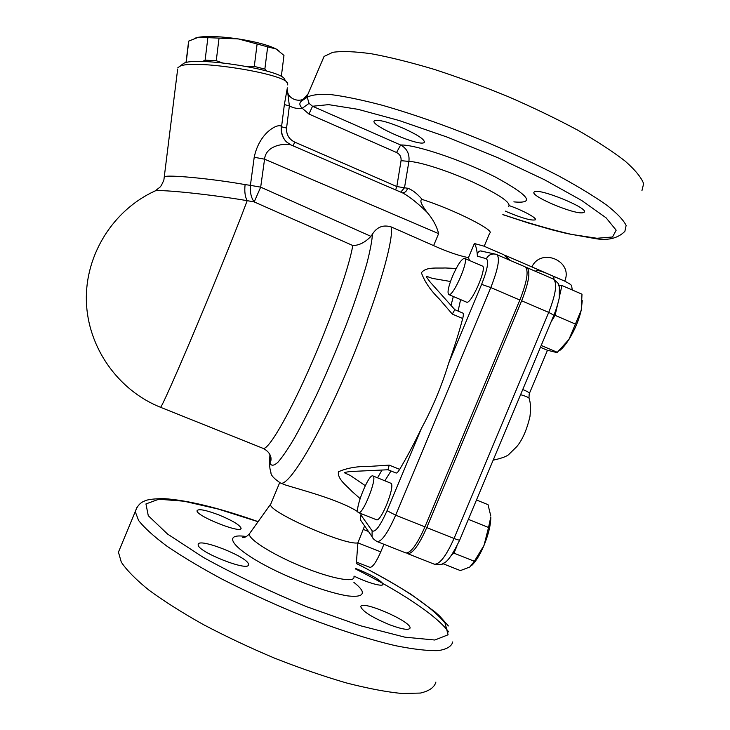 <?xml version="1.0" encoding="UTF-8"?>
<svg xmlns="http://www.w3.org/2000/svg" width="730" height="730" viewBox="0 0 730 730"><rect width="100%" height="100%" fill="white"/><g stroke="black" fill="none" stroke-linecap="round" stroke-linejoin="round"><path stroke-width="1.09" d="M153.875 191.506L155.225 190.877C113.141 209.957 85.018 254.861 86.368 301.161C87.71 347.48 118.114 390.34 160.509 407.276C161.211 408.179 176.258 374.508 197.1 324.887C217.905 275.347 239.705 221.154 247.178 200.659C245.034 196.753 244.34 191.397 245.098 184.599C211.809 178.631 165.701 174.315 164.469 176.897L164.396 177.472M177.673 69.022L163.885 179.945C162.179 184.124 160.828 186.561 159.843 187.254L155.225 190.877C161.713 189.344 211.6 194.582 247.178 200.659L254.177 201.909L352.763 245.508C349.25 267.28 330.106 321.83 308.471 370.411C286.808 419.13 267.755 450.839 263.001 448.329C266.623 450.145 269.069 452.518 270.301 455.447L270.985 457.765C271.113 460.11 270.921 461.232 270.419 461.141L269.835 456.095L270.155 463.532C271.487 466.078 274.042 465.694 277.811 462.391C282.291 457.281 287.802 449.233 294.336 438.246C301.408 425.59 308.973 410.817 317.039 393.908C329.622 366.615 341.129 338.857 351.568 310.633C357.855 292.912 362.993 277.062 366.971 263.065C370.174 250.563 372.008 240.891 372.482 234.065L370.94 236.356C365.1 242.442 359.041 245.499 352.763 245.508M287.346 87.865L284.371 104.563L289.372 105.905L287.291 89.051M284.371 104.563L281.552 126.801L286.562 128.06L289.372 105.905C293.433 108.131 297.721 108.916 302.247 108.268L308.963 114.062L396.572 152.515C399.885 154.213 401.381 156.932 401.062 160.673L396.819 186.542L294.674 142.085C288.925 139.184 286.224 134.512 286.562 128.06M286.525 141.967C282.41 137.714 280.694 132.586 281.397 126.573L281.552 126.801C281.013 131.774 282.191 136.291 285.083 140.37M293.177 145.891L294.674 142.085M395.614 189.919L396.819 186.542L404.493 187.774L408.909 161.412L401.062 160.673M400.752 192.127L404.493 187.774L407.577 188.24C406.738 191.233 404.995 192.766 402.349 192.82M407.577 188.24C412.048 189.608 416.93 193.35 422.214 199.482C419.403 199.947 421.046 204.245 427.132 212.375C432.945 219.155 436.777 226.245 438.62 233.637L433.62 245.618L391.508 227.048C383.478 224.466 377.136 226.802 372.482 234.065M403.161 193.167L403.17 193.176C410.114 197.118 418.098 203.515 427.132 212.375M508.737 259.752L503.883 254.797L483.798 246.101L474.372 243.519L468.477 257.644C458.951 255.783 447.335 251.768 433.62 245.618M422.223 199.472C453.512 209.382 495.935 230.78 489.666 233.162L484.191 246.275M281.397 126.573C279.471 122.713 259.606 131.19 254.213 157.26L264.57 159.177C265.902 144.467 286.562 143.034 291.078 144.987L403.17 193.167M177.828 67.753L179.662 66.403C192.474 58.783 286.47 73.776 287.675 83.43L287.72 84.945M254.213 157.26L250.399 185.347L245.098 184.599M508.664 206.517C511.374 202.794 499.466 194.664 472.958 182.135C448.193 170.875 419.558 161.695 408.909 161.412C409.703 153.902 406.938 148.427 400.624 145.005L396.572 152.515M513.856 201.872C535.437 203.889 529.387 195.667 495.707 177.207C462.583 160.244 415.014 144.33 400.624 145.005L312.531 106.251L308.963 114.062M502.888 214.574C528.137 223.024 551.077 229.649 571.699 234.44L596.903 238.263L612.534 237.004L616.166 230.187L606.046 217.786L581.682 200.476L544.47 179.735L497.951 157.771L447.435 137.194L398.972 120.459L358.065 109.336L328.619 104.636L312.531 106.251L309.073 103.377L302.247 108.268C299.245 105.33 299.072 102.857 301.736 100.868L307.239 97.263L307.531 95.119M309.073 103.377L307.239 97.263C311.582 94.763 319.612 93.896 331.347 94.654C345.18 96.433 362.208 99.983 382.429 105.303C415.543 114.811 451.377 127.558 489.939 143.536C514.686 154.267 537.618 165.071 558.724 175.939C578.178 186.542 594.193 196.297 606.776 205.176C617.106 213.352 623.557 220.113 626.121 225.47L624.889 231.355C617.516 238.664 607.086 240.982 593.581 238.299L567 233.564L552.108 229.868L528.292 222.997L502.842 214.638M307.321 95.447L308.115 93.86L301.736 100.868M641.916 190.749L643.632 183.677C641.378 177.518 635.191 169.971 625.081 161.056C612.689 151.457 596.811 141.109 577.439 130.004C556.379 118.707 533.438 107.648 508.609 96.825C483.342 86.441 458.531 77.289 434.158 69.359C410.753 62.369 389.856 57.177 371.479 53.783C355.008 51.483 342.115 50.991 332.807 52.304L324.047 56.456L322.067 61.238M509.367 205.659C523.51 210.632 537.599 218.398 535.282 219.839C531.44 220.788 522.178 218.206 507.478 212.083L505.361 211.134M403.955 128.553C418.381 135.232 425.143 139.859 424.221 142.423C420.389 147.287 368.623 124.821 374.39 120.769C378.277 119.318 388.123 121.91 403.955 128.553M582.914 212.74C574.136 214.72 528.931 195.494 534.241 192.026C537.399 187.163 590.159 208.57 584.1 212.284L582.914 212.74M389.692 624.789C372.464 617.58 362.846 611.612 360.83 606.885C359.999 599.275 411.145 621.148 410.059 627.964C409.11 630.492 402.321 629.433 389.692 624.789M355.364 568.405C369.407 573.844 378.487 578.826 382.611 583.334L382.912 584.21C383.396 587.258 367.491 582.85 354.05 576.107M218.553 514.796C232.122 520.38 239.632 524.843 241.073 528.192C242.278 534.369 195.777 515.937 197.054 510.717C198.423 508.6 205.586 509.951 218.553 514.796M198.177 544.735L198.177 544.671C197.365 536.833 249.578 557.501 248.446 564.527C249.852 572.484 197.009 551.716 198.177 544.735M435.901 682.085C434.441 687.341 429.286 691 420.425 693.062L402.011 693.5C386.352 691.976 367.756 688.436 346.212 682.888C323.39 676.226 299.464 667.968 274.443 658.104C249.45 647.546 225.679 636.332 203.141 624.46C181.953 612.543 163.83 601.064 148.765 590.004C135.816 579.483 126.664 570.194 121.299 562.127L118.443 552.163L120.678 546.779M364.599 525.901L357.882 542.864L356.45 561.981M356.441 562.082L369.873 567.347C372.528 567.484 376.16 562.328 380.75 551.889L357.882 542.864C345.418 545.858 268.111 511.739 270.602 504.466L271.003 503.508M370.95 236.356L260.683 187.154L254.177 201.909C251.184 197.921 249.925 192.41 250.399 185.347L260.683 187.154L264.57 159.177L438.62 233.637M269.972 454.717L269.835 456.095C269.105 469.28 270.492 470.202 270.912 472.492C270.748 475.12 273.942 478.624 280.502 483.023C287.857 487.166 315.634 442.827 344.277 377.027C372.966 311.299 393.434 244.422 391.508 227.048M474.372 243.519C476.088 246.165 477.091 250.381 477.393 256.157C477.356 252.927 478.387 251.184 480.495 250.938L482.156 251.12M468.477 257.644L469.509 260.5M458.084 311.062L460.603 299.61M439.068 298.725L452.299 314.073L454.827 309.684L462.793 313.06C463.541 313.498 463.513 315.305 462.701 318.508C459.051 332.378 454.343 347.334 448.594 363.376C441.687 386.07 432.625 407.76 421.411 428.446C414.092 443.676 406.847 457.309 399.675 469.363C398.069 472.018 396.855 473.241 396.052 473.013L387.995 469.764L389.2 465.129L369.061 466.424C357.18 466.233 346.978 468.012 338.437 471.772C337.296 479.108 346.522 485.541 351.906 491.345L360.082 498.581M464.554 258.365L482.302 266.003C487.667 267.162 470.959 305.24 466.479 302.111L448.758 294.564C447.116 292.748 448.348 286.698 452.445 276.415C457.601 264.762 461.634 258.748 464.554 258.365C469.572 259.369 452.892 297.548 448.758 294.564M380.75 551.889L383.934 544.27M360.83 514.869L360.483 519.97L372.035 536.623L372.118 530.783L360.83 514.869L361.405 513.756M384.883 480.742L390.988 470.969M372.911 475.923L391.07 483.333C395.368 486.299 380.768 522.662 376.443 519.742L358.54 512.615C353.612 511.493 368.604 473.286 372.911 475.923L373.222 476.152C377.182 478.989 362.527 515.407 358.54 512.615M280.502 483.023L285.43 484.976C298.908 489.301 340.007 499.795 357.919 511.839M456.195 268.467L445.108 267.965C437.106 268.412 425.937 266.55 421.411 272.81C424.668 281.734 430.545 290.376 439.049 298.734M520.609 394.647C526.613 396.49 529.442 397.777 529.095 398.507C530.582 402.339 530.874 408.335 529.971 416.501C526.841 429.769 522.47 439.779 516.867 446.532L509.23 454.024C507.587 456.104 502.231 458.157 493.152 460.183M528.967 398.133L529.186 393.935C530.053 393.032 527.899 391.572 522.735 389.565M247.999 66.667L254.296 66.412L264.862 69.085L266.897 71.084M202.438 61.512L205.103 60.161L216.244 60.727L222.321 62.844M264.862 69.085L267.664 46.848L238.372 38.936L198.478 37.257L188.796 41.053L188.568 42.906M254.296 66.412L257.097 44.028M216.244 60.727L219.027 38.261M283.97 55.416L281.315 76.559L283.97 55.416L276.205 49.02L267.664 46.848M286.881 82.399L284.49 79.287C283.149 70.107 195.85 56.137 183.732 63.346L181.971 64.669M194.746 38.234L198.478 37.257C207.712 35.87 221.007 36.427 238.372 38.936C255.646 41.692 268.257 45.059 276.205 49.02L278.833 50.671M205.103 60.161L207.868 37.787M186.15 62.579L188.796 41.053M540.428 347.316L547.153 350.172L557.036 352.617L568.962 339.423C565.558 344.779 562.374 348.548 559.426 350.738M575.413 324.056L581.253 310.104C578.899 320.114 574.802 329.887 568.962 339.423L575.413 324.056L555.083 315.351L557.273 305.87M582.257 300.614L581.253 310.104L581.992 294.19L561.963 285.53L558.943 285.43M541.204 345.473L557.583 352.417M551.132 321.775L555.083 315.351M559.454 296.435L561.963 285.53M442.763 563.615L460.393 570.595L469.828 567L474.372 561.279L484.017 545.401C480.066 554.608 475.987 561.279 471.781 565.412M490.752 515.855L488.023 504.658L476.48 499.995M488.543 527.471L490.806 516.94C490.806 524.733 488.543 534.223 484.017 545.401L488.543 527.471L468.368 519.368M452.062 554.499L453.96 553.158L456.834 546.295M453.96 553.158L474.372 561.279M373.577 539.041L372.035 536.623C372.373 538.074 374.079 539.726 377.154 541.596L405.77 552.911C410.671 553.267 417.067 544.589 424.942 526.859L519.851 300.021C527.179 281.296 528.931 270.237 525.116 266.833L524.98 266.779M557.045 277.801L547.847 273.823M565.221 281.342L553.76 276.488C541.998 271.012 535.948 269.315 535.61 271.368M504.676 255.19L510.398 260.473M525.646 267.162L526.877 267.591C530.719 271.012 528.985 282.081 521.658 300.796L426.767 527.589C418.892 545.31 412.487 553.988 407.55 553.614L406.738 553.057M377.556 477.794L382.073 469.965M450.985 305.487L453.321 296.508M365.283 485.669L350.418 475.54C344.679 472.474 340.919 472.839 350.336 471.525L387.986 469.755M430.171 282.081L430.134 282.026C424.303 274.215 425.736 276.232 432.333 278.376L450.492 281.497M356.204 563.441C401.272 586.144 430.882 605.982 445.026 622.973L448.083 634.79L434.852 640.018L404.894 637.171L360.492 625.765L306.947 606.803C269.005 591.09 234.44 574.61 203.25 557.364L167.553 534.05L148.281 515.699L145.945 503.937L158.83 499.229L184.015 501.209L218.197 509.056L258.082 521.713M448.685 631.943C436.613 615.29 399.511 591.044 355.282 568.843M137.076 507.149L135.251 511.639L138.59 520.463C144.266 527.763 153.729 536.34 166.96 546.195C182.299 556.625 200.65 567.602 222.011 579.118C244.705 590.67 268.558 601.712 293.57 612.26C331.082 627.335 366.779 638.987 395.541 645.694C413.262 649.253 427.488 650.895 438.219 650.622C446.76 649.308 451.605 646.406 452.746 641.916M246.275 536.55C218.954 532.298 234.047 551.15 279.344 572.475C304.237 584.064 331.228 593.262 347.717 595.89C359.114 597.177 363.832 595.415 361.879 590.597C360.602 588.307 357.946 585.57 353.904 582.394M353.931 576.782C355.501 583.151 331.174 578.671 301.718 566.535C272.272 554.49 247.817 538.913 249.395 533.831L250.262 532.635M477.393 256.157L486.363 258.739C488.981 261.13 487.403 269.671 481.608 284.371L448.594 363.376M363.476 529.478L368.449 531.458M421.411 428.446L387.037 510.708C380.184 526.065 375.211 532.754 372.118 530.783M399.675 469.363L389.2 465.129M452.281 314.082L462.701 318.508M553.76 276.488L554.006 279.362M553.103 278.942L553.249 278.997C557.492 282.583 555.986 293.715 548.723 312.394L553.887 315.187L459.745 539.935C459.608 540.392 457.701 539.899 454.042 538.475C446.139 556.123 439.533 564.682 434.204 564.153C440.409 564.746 443.548 564.409 443.621 563.149C447.399 562.027 452.755 554.335 459.69 540.072M521.658 300.796L548.723 312.394L454.042 538.475L426.767 527.589M377.154 541.596C381.635 541.779 387.803 532.973 395.669 515.179L387.037 510.708M424.942 526.859L395.669 515.179L490.797 287.565L481.608 284.371M519.851 300.021L490.797 287.565C498.179 268.804 500.187 257.809 496.802 254.588L495.825 254.232C491.609 253.356 488.461 254.861 486.363 258.739M324.047 56.456L307.713 94.754M307.567 95.037C303.16 104.098 287.802 100.457 287.328 90.301M424.504 141.748L424.221 142.423M584.365 211.663L584.1 212.284M409.758 628.685L410.059 627.964M382.712 584.703L382.912 584.21M240.854 528.721L241.073 528.192M248.118 565.321L248.446 564.527M448.412 625.948L439.761 616.184L435.062 611.95L411.182 594.421C394.355 583.854 376.032 573.497 356.222 563.341M258.137 521.631C218.881 507.815 187.391 500.141 163.657 498.599C153.519 498.745 147.132 499.557 144.504 501.045C140.178 502.66 137.094 506.191 135.251 511.639L118.443 552.163M270.611 504.202L249.395 533.831C247.068 536.413 244.805 537.682 242.615 537.636L244.76 537.271M291.097 144.996L286.543 141.958M262.992 448.329L160.509 407.276M279.681 482.667L270.602 504.466M185.995 62.616L188.614 41.336M183.732 63.346L179.662 66.403M564.719 281.123C573.543 261.103 541.094 247.123 531.887 266.915M564.837 281.178C573.625 286.023 570.97 284.572 572.347 290.02M505.507 255.5L548.513 274.115M556.47 277.555L564.591 281.068M526.877 267.591L553.249 278.997C561.16 285.439 557.638 283.806 559.362 286.908L559.308 297.365C559.262 298.597 557.036 307.595 553.924 315.095M529.35 393.543L547.473 350.272M407.55 553.614L434.204 564.153M430.134 282.035L454.817 309.684M480.495 250.938L495.825 254.232L525.116 266.833"/></g></svg>
